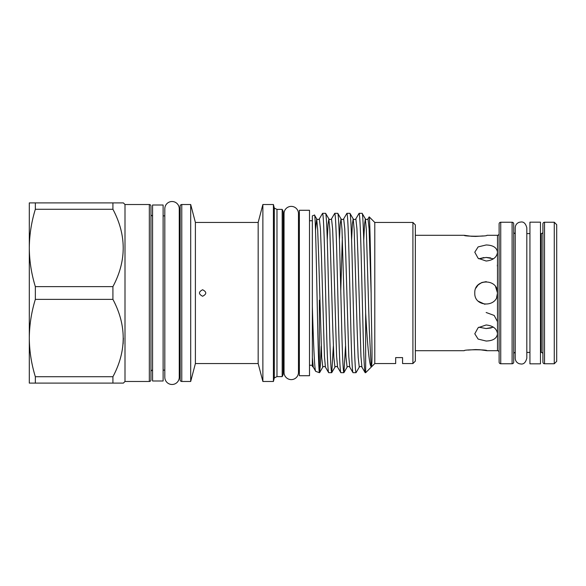 <?xml version="1.0" encoding="UTF-8"?>
<svg xmlns="http://www.w3.org/2000/svg" width="586" height="586" viewBox="0 0 586 586"><rect width="100%" height="100%" fill="white"/><g stroke="black" fill="none" stroke-linecap="round" stroke-linejoin="round"><path stroke-width="0.88" d="M172.035 201.518A7.215 7.215 0 0 0 164.82 208.733L164.82 377.267A7.215 7.215 0 0 0 172.035 384.482A7.215 7.215 0 0 0 179.257 377.267L179.257 208.733A7.215 7.215 0 0 0 172.035 201.518M163.113 205.005L163.113 380.995L152.572 380.995L152.572 205.005L163.113 205.005M499.118 352.325A1.619 1.619 0 0 0 497.499 350.706L497.499 333.8C496.825 338.415 493.038 340.825 486.146 341.03L478.117 339.082L474.785 333.8L478.11 327.728L486.146 324.974C493.046 325.721 496.825 328.665 497.499 333.8L497.499 293C498.203 278.357 474.089 278.35 474.785 293C474.081 307.628 498.188 307.672 497.499 293L496.642 297.314M486.146 261.026C493.038 260.287 496.825 257.342 497.499 252.2C496.833 247.585 493.046 245.175 486.146 244.97L478.11 246.918L474.785 252.2L478.117 258.272L486.146 261.026M499.118 233.675A1.619 1.619 0 0 1 497.499 235.294L486.951 235.294C487.662 236.517 463.555 236.524 464.244 235.294L415.342 235.294M497.499 350.706L486.951 350.706C487.647 349.476 463.533 349.483 464.244 350.706L415.342 350.706M478.865 327.171L486.146 328.556L491.2 327.948M484.915 304.288L478.337 301.248M483.919 257.554L478.865 258.829L486.146 257.444L490.577 257.899M464.244 235.294L471.173 236.253M471.254 236.261L475.539 236.422M475.737 236.422L483.164 235.924M486.951 350.706L480.029 349.747M479.941 349.739L475.656 349.578M475.466 349.578L468.031 350.076M500.737 222.24L500.737 363.76A1.619 1.619 0 0 1 499.118 362.141L499.118 223.859A1.619 1.619 0 0 1 500.737 222.24L512.098 222.24A1.619 1.619 0 0 1 513.717 223.859L513.717 362.141A1.619 1.619 0 0 1 512.098 363.76L512.098 222.24M500.737 363.76L512.098 363.76M513.717 354.032A1.619 1.619 0 0 1 515.219 352.413M513.717 231.968A1.619 1.619 0 0 0 515.219 233.587M529.934 233.594L526.814 233.594M529.934 352.406L526.814 352.406L526.814 358.207C525.715 362.39 523.781 364.324 521.013 364.001L519.225 363.723C516.698 362.749 515.365 360.91 515.219 358.207L515.219 227.793C515.365 225.09 516.698 223.251 519.225 222.277L521.013 221.999C523.781 221.676 525.715 223.61 526.814 227.793L526.814 358.207M540.482 222.16L540.482 363.84L529.934 363.84L529.934 222.16L540.482 222.16M556.7 224.672L556.7 361.328L554.268 363.76L554.268 222.24L556.7 224.672M554.268 222.24L544.533 222.24A1.619 1.619 0 0 0 542.914 223.859L542.914 362.141A1.619 1.619 0 0 0 544.533 363.76L554.268 363.76M542.914 231.968A1.619 1.619 0 0 1 541.288 233.594L540.482 233.594M542.914 354.032A1.619 1.619 0 0 0 541.288 352.406L540.482 352.406M309.503 210.279L309.503 375.721L299.365 375.721L299.365 210.279L309.503 210.279M298.472 213.604A7.215 7.215 0 0 0 291.257 206.382A7.215 7.215 0 0 0 284.042 213.604L284.042 372.396A7.215 7.215 0 0 0 291.257 379.618A7.215 7.215 0 0 0 298.472 372.396L298.472 213.604L298.472 220.739L299.365 220.739M125.001 204.521L125.001 381.479L123.375 383.105L112.915 383.105L112.915 376.732C126.627 351.029 126.627 325.245 112.915 299.373L112.915 286.627C126.627 260.931 126.627 235.14 112.915 209.268L112.915 202.895L123.375 202.895L125.001 204.521L149.327 204.521A1.619 1.619 0 0 1 150.954 206.14L150.954 379.86A1.619 1.619 0 0 1 149.327 381.479L125.001 381.479M284.042 220.563A1.619 1.619 0 0 1 283.148 219.12M284.042 365.437A1.619 1.619 0 0 0 283.148 366.88M152.572 215.875A1.619 1.619 0 0 1 150.954 214.249L150.954 371.751A1.619 1.619 0 0 1 152.572 370.125M180.151 379.86L180.151 206.14A1.619 1.619 0 0 1 181.77 204.521L181.77 381.479A1.619 1.619 0 0 1 180.151 379.86M180.151 214.249A1.619 1.619 0 0 1 179.257 215.699L179.257 208.733M180.151 371.751A1.619 1.619 0 0 0 179.257 370.301L179.257 377.267M319.363 300.157L319.363 372.308C317.729 367.466 316.132 209.759 314.477 215.091L312.345 215.875L312.345 306.559C313.422 342.891 314.645 371.641 315.744 371.363L319.363 372.681M312.345 366.082L312.345 357.533L313.268 367.144L315.744 371.363M315.517 230.335L316.689 218.856L314.477 215.091M369.202 216.857C369.839 216.461 370.484 253.013 371.143 293.535L369.099 228.738L368.008 218.856L369.202 216.857L374.791 222.446L374.791 363.554L365.664 372.681L365.664 313.056C364.419 263.846 363.313 212.029 362.111 213.319L365.349 218.856L366.338 229.58L369.334 330.101L371.143 366.675C369.217 365.217 367.305 342.678 365.664 313.056M371.143 293.535C371.334 331.874 373.004 365.591 371.143 366.675M365.166 372.681L361.928 367.144L360.947 356.42L357.951 255.899L356.933 228.738L355.849 218.856L359.079 213.319C359.753 214.395 360.434 227.676 361.108 253.159L363.137 332.841C363.811 358.324 364.485 371.605 365.166 372.681L365.664 372.681M359.079 213.319L362.111 213.319M328.665 372.681L325.435 367.144L324.446 356.42L321.45 255.899L320.439 228.738L319.348 218.856L322.586 213.319C323.26 214.395 323.933 227.676 324.615 253.159L326.636 332.841C327.318 358.324 327.992 371.605 328.665 372.681L331.705 372.681C331.024 371.605 330.35 358.324 329.676 332.841L327.647 253.159C326.973 227.676 326.292 214.395 325.618 213.319L328.856 218.856L329.837 229.58L332.833 330.101L333.852 357.262L334.936 367.144L331.705 372.681M322.586 213.319L325.618 213.319M340.832 372.681L337.595 367.144L336.613 356.42L333.617 255.899L332.606 228.738L331.515 218.856L334.752 213.319C335.426 214.395 336.1 227.676 336.774 253.159L338.803 332.841C339.484 358.324 340.158 371.605 340.832 372.681L343.865 372.681C343.191 371.605 342.517 358.324 341.843 332.841L339.814 253.159C339.133 227.676 338.459 214.395 337.785 213.319L341.023 218.856L342.004 229.58L345 330.101L346.011 357.262L347.102 367.144L343.865 372.681M334.752 213.319L337.785 213.319M352.999 372.681L349.761 367.144L348.78 356.42L345.784 255.899L344.766 228.738L343.682 218.856L346.912 213.319C347.593 214.395 348.267 227.676 348.941 253.159L350.97 332.841C351.644 358.324 352.325 371.605 352.999 372.681L356.032 372.681C355.358 371.605 354.684 358.324 354.003 332.841L351.981 253.159C351.3 227.676 350.626 214.395 349.952 213.319L353.182 218.856L354.171 229.58L357.167 330.101L358.178 357.262L359.269 367.144L356.032 372.681M346.912 213.319L349.952 213.319M321.187 346.121L320.374 365.21L319.538 372.681M333.346 346.121L331.771 372.623M345.513 346.121L343.938 372.623M374.791 363.554L395.675 363.554L395.675 357.599L395.675 363.554M402.567 357.599L395.675 357.599L402.567 357.599L402.567 363.554L402.567 357.599M402.567 363.554L412.91 363.554L412.91 222.446L374.791 222.446M412.91 222.446L415.342 224.878L415.342 361.123L412.91 363.554M282.174 209.385L282.174 376.615L283.148 374.666L283.148 211.334L282.174 209.385L276.98 209.385L274.307 208.089L273.413 204.521L273.413 381.479L262.872 381.479L262.872 204.521L273.413 204.521M262.872 204.521L258.17 222.446L258.17 363.554L262.872 381.479M258.17 222.446L195.394 222.446L195.394 363.554L190.692 381.479L181.77 381.479M195.394 222.446L190.692 204.521L190.692 381.479M190.692 204.521L181.77 204.521M164.82 215.875L163.113 215.875M164.82 370.125L163.113 370.125M282.174 376.615L276.98 376.615L276.98 209.385M276.98 376.615L274.307 377.911L274.307 208.089M274.307 377.911L273.413 381.479M202.61 289.755C198.427 291.916 198.427 294.077 202.61 296.245C206.799 294.084 206.799 291.923 202.61 289.755M258.17 363.554L195.394 363.554M309.503 365.261L312.345 365.261M309.503 220.739L312.345 220.739M298.472 372.396L298.472 365.261L299.365 365.261M312.345 357.533L312.345 306.559M119.332 383.105L120.526 383.105M123.375 338.115L123.119 343.938M121.522 202.895L119.332 202.895M29.3 202.895L29.3 338.049C29.432 324.9 31.446 312.008 35.343 299.373L35.343 286.627C31.439 273.97 29.425 261.078 29.3 247.951C29.432 234.796 31.446 221.904 35.343 209.268L35.343 202.895L29.3 202.895M35.343 383.105L29.3 383.105L29.3 338.049C29.425 351.182 31.439 364.074 35.343 376.732L35.343 383.105L112.915 383.105M112.915 202.895L35.343 202.895M35.343 209.268L112.915 209.268M112.915 286.627L35.343 286.627M35.343 299.373L112.915 299.373M112.915 376.732L35.343 376.732M497.499 264.323L497.28 265.934M486.146 257.444L493.419 258.829M475.905 288.085L478.11 284.979M478.125 284.964L481.78 282.518M481.787 282.511L486.263 281.646M495.58 286.686L497.499 293L497.499 235.294M486.146 328.556L493.419 327.171M497.499 321.677L494.174 315.436L486.146 312.499M544.533 222.24L544.533 363.76M541.288 352.406L541.288 233.594M149.327 381.479L149.327 204.521M319.348 218.856C318.462 219.743 317.575 219.743 316.689 218.856L317.671 229.58L318.645 255.899L321.685 357.262L322.769 367.144L319.604 372.623M327.266 239.879L328.057 224.116L328.856 218.856C329.742 219.743 330.629 219.743 331.515 218.856M339.433 239.879L340.217 224.116L341.023 218.856C341.909 219.743 342.795 219.743 343.682 218.856M351.6 239.879L352.384 224.116L353.182 218.856C354.069 219.743 354.962 219.743 355.849 218.856M363.76 239.879L364.551 224.116L365.349 218.856C366.235 219.743 367.122 219.743 368.008 218.856M340.774 290.868L342.349 237.096M313.268 367.144L312.345 366.448M325.435 367.144C324.549 366.257 323.662 366.257 322.769 367.144M337.595 367.144C336.708 366.257 335.822 366.257 334.936 367.144M349.761 367.144C348.875 366.257 347.989 366.257 347.102 367.144M361.928 367.144C361.042 366.257 360.156 366.257 359.269 367.144"/></g></svg>

